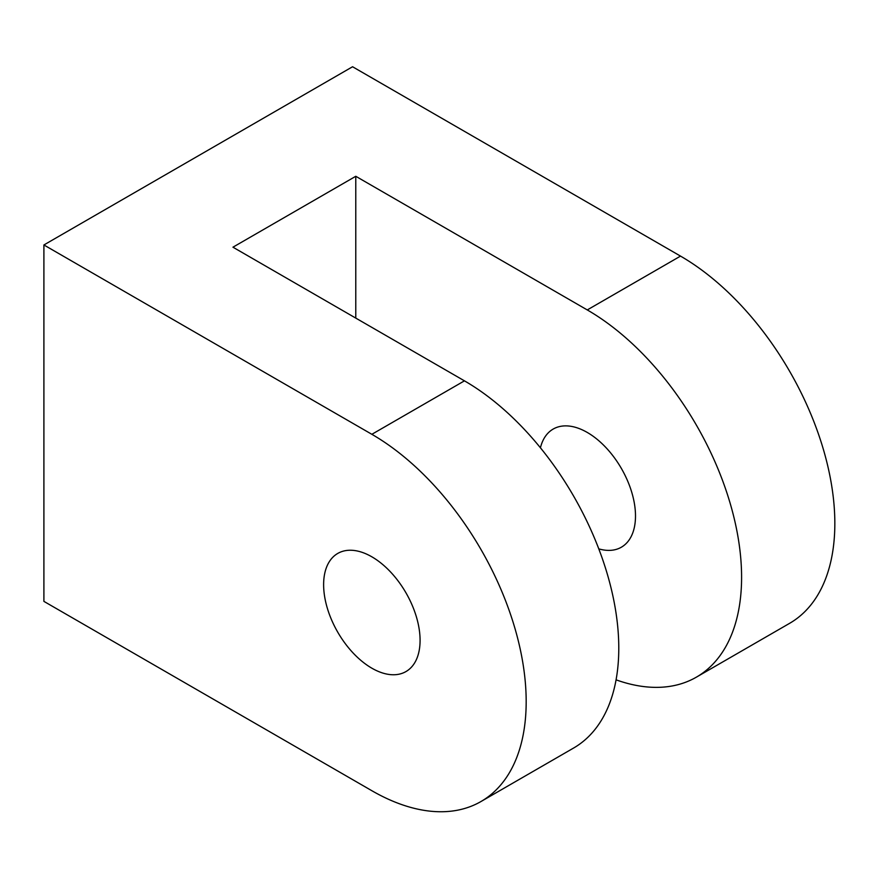 <?xml version="1.0" encoding="UTF-8"?>
<svg xmlns="http://www.w3.org/2000/svg" width="878" height="878" viewBox="0 0 878 878"><rect width="100%" height="100%" fill="white"/><g stroke="black" fill="none" stroke-linecap="round" stroke-linejoin="round"><path stroke-width="1.32" d="M371.855 668.191A68.21 39.378 60 0 1 327.296 608.092A68.21 39.378 60 0 1 337.745 553.436A68.21 39.378 60 0 1 405.954 592.815A68.21 39.378 60 0 1 405.954 671.571A68.21 39.378 60 0 1 371.855 668.191M540.431 447.802A68.21 39.378 60 0 1 553.173 429.068A68.21 39.378 60 0 1 621.372 468.446A68.21 39.378 60 0 1 621.372 547.203A68.21 39.378 60 0 1 598.774 548.86M355.777 318.099L355.777 176.28L587.272 309.934A218.26 126.015 60 0 1 729.848 502.26A218.26 126.015 60 0 1 696.397 677.147A218.26 126.015 60 0 1 616.071 679.835M696.397 677.147L789.64 623.314A218.26 126.015 -120 0 0 823.092 448.428A218.26 126.015 -120 0 0 680.516 256.102L587.272 309.934M355.777 176.28L232.955 247.19L464.451 380.843L371.855 434.303L43.9 244.962L352.561 66.75L680.516 256.102M371.855 434.303A218.26 126.015 60 0 1 514.431 626.629A218.26 126.015 60 0 1 480.979 801.526A218.26 126.015 60 0 1 371.855 790.716L43.9 601.375L43.9 244.962M480.979 801.526L573.575 748.056A218.26 126.015 -120 0 0 607.038 573.169A218.26 126.015 -120 0 0 464.451 380.843"/></g></svg>
